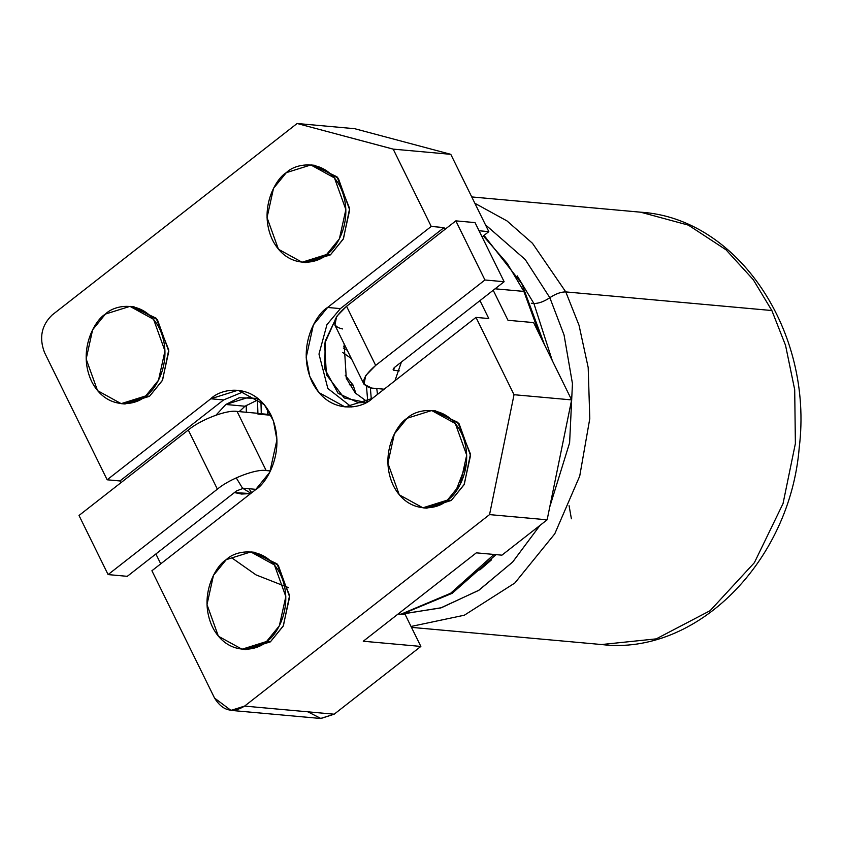 <?xml version="1.0" encoding="UTF-8"?>
<svg xmlns="http://www.w3.org/2000/svg" width="842" height="842" viewBox="0 0 842 842"><rect width="100%" height="100%" fill="white"/><g stroke="black" fill="none" stroke-linecap="round" stroke-linejoin="round"><path stroke-width="1.26" d="M257.736 413.664L257.484 399.718L257.936 414.085L261.283 413.759L260.925 401.024L261.283 413.759L267.682 414.338L267.314 408.686L267.682 414.338L270.671 414.443L257.936 414.085L271.071 415.274L257.736 413.664M248.895 488.718L251.726 492.717L248.895 488.718M246.222 405.307L246.359 412.275L246.222 405.307M370.364 387.909L371.301 399.213L370.364 387.909M377.49 394.403L376.763 388.53L377.49 394.403M239.928 410.907L239.959 411.696L239.928 410.907M345.609 346.904L343.631 346.262L345.609 346.904M343.315 348.051L347.262 350.251L343.315 348.051M349.335 384.752L353.103 385.089L345.22 375.269L353.103 385.089L349.335 384.752M355.977 393.719L353.103 385.089L355.977 393.719M351.356 358.576L342.757 352.514L351.356 358.576M367.765 401.56L366.512 386.699L367.765 401.56M242.475 488.107L236.223 477.846M471.752 196.933L640.646 212.195L688.43 225.151L726.046 249.821L753.316 279.765L771.851 310.53L785.544 345.336L794.701 389.73L795.385 443.534L783.028 503.6L754.369 562.698L710.122 610.682L656.244 638.867L601.577 644.54L656.244 638.867L710.122 610.682L754.369 562.698L783.028 503.6L795.385 443.534L794.701 389.73L785.544 345.336L771.851 310.53L753.316 279.765L726.046 249.821L688.43 225.151L640.646 212.195C737.771 218.078 813.604 331.295 799.237 447.491C790.122 561.835 696.081 656.044 601.577 644.54L411.475 627.364M565.782 291.911L579.033 325.275L588.19 367.533L589.789 418.632L579.728 476.067L554.773 533.817L514.83 583.022L464.352 615.207L411.033 626.469L464.352 615.207L514.83 583.022L554.773 533.817L579.728 476.067L589.789 418.632L588.19 367.533L579.033 325.275L565.782 291.911L771.851 310.53L565.782 291.911L532.47 243.285L507.021 220.941L474.877 203.29L507.021 220.941L532.47 243.285L565.782 291.911C560.961 291.879 555.657 293.816 549.837 297.7L564.056 334.979L572.455 383.615L569.613 442.776L549.794 506.789L569.613 442.776L572.455 383.615L564.056 334.979L549.837 297.7C555.657 293.816 560.961 291.879 565.782 291.911M403.465 613.86L441.461 607.713L479.014 590.168L512.789 561.888L539.954 525.419L512.567 562.13L478.488 590.495L440.629 607.966L402.402 613.881M485.445 224.772L525.219 259.515L549.837 297.7L525.219 259.515L485.445 224.772M549.837 297.7C544.016 301.583 538.701 303.509 533.891 303.488L552.299 360.639L533.891 303.488C538.701 303.509 544.016 301.583 549.837 297.7M491.549 559.804L479.772 569.981M517.209 275.85L533.891 303.488L517.209 275.85M531.334 303.257L533.891 303.488L531.334 303.257M483.319 235.949L507.242 263.43L523.861 291.406L540.164 335.979L523.861 291.406L507.242 263.43L483.319 235.949M494.022 554.446L450.607 593.273L400.918 614.218L450.607 593.273L494.022 554.446M495.075 288.806L523.861 291.406L495.075 288.806M466.384 463.763L455.427 491.97L466.384 463.763M288.595 587.684L256 574.875L232.434 558.309M270.44 470.941L266.156 470.552C256.252 468.636 229.434 478.866 217.383 489.16L108.102 574.591L127.289 576.328L236.581 490.886L243.548 488.234L256.01 489.36L243.548 488.234L236.581 490.886L127.289 576.328L108.102 574.591L79.011 515.472L188.292 430.03C200.343 419.737 227.161 409.507 237.065 411.433L257.705 413.296L237.065 411.433L266.156 470.552L270.44 470.941M217.383 489.16L188.292 430.03L79.011 515.472L108.102 574.591L217.383 489.16C229.434 478.866 256.252 468.636 266.156 470.552L237.065 411.433C227.161 409.507 200.343 419.737 188.292 430.03L217.383 489.16M342.578 328.948C330.759 326.412 332.085 318.865 346.567 306.299L455.848 220.867L475.046 222.604L455.848 220.867L484.939 279.986L375.658 365.417C361.176 377.984 359.85 385.531 371.669 388.067L384.152 389.193L371.669 388.067L363.976 384.215L365.733 375.585L375.658 365.417L346.567 306.299L336.642 316.466L334.884 325.096L363.976 384.215M394.288 370.396L399.266 370.838L394.288 370.396C392.593 370.027 392.782 368.954 394.856 367.154L504.137 281.723L484.939 279.986L504.137 281.723L475.046 222.604L504.137 281.723L394.856 367.154L393.182 369.838L394.288 370.396L393.425 368.628L394.288 370.396M484.939 279.986L455.848 220.867L346.567 306.299L375.658 365.417L484.939 279.986M571.392 518.777L569.087 505.716M245.011 406.223L259.031 399.308L245.011 406.223L225.814 404.486L216.026 415.127L225.814 404.486L245.011 406.223L239.265 411.633L245.011 406.223M250.979 493.307L242.643 488.255L250.979 493.307M234.423 492.57L241.559 494.054L250.621 493.58L234.423 492.57M250.358 396.771L225.814 404.486L239.17 397.74L257.957 398.413M393.193 149.129L431.241 226.435L444.039 227.593L444.923 229.403L444.039 227.593L431.241 226.435L393.193 149.129L450.786 154.328L393.193 149.129L297.1 123.5L354.682 128.7L297.1 123.5L393.193 149.129M230.971 710.385L320.549 718.479L334.179 714.195L244.601 706.101L230.971 710.385L214.563 698.092L151.907 570.75L214.563 698.092C222.509 710.869 232.518 713.532 244.601 706.101L489.549 514.609L514.03 394.709L475.993 317.392L488.792 318.55L479.972 300.615L488.792 318.55L475.993 317.392L514.03 394.709L571.623 399.908L533.586 322.591L507.989 320.286L493.212 290.258L507.989 320.286L533.586 322.591L571.623 399.908L514.03 394.709L489.549 514.609L244.601 706.101L334.179 714.195L420.853 646.435L363.27 641.236L476.319 552.847L501.916 555.162L547.132 519.809L489.549 514.609L547.132 519.809L571.623 399.908L547.132 519.809L501.916 555.162L476.319 552.847L363.27 641.236L420.853 646.435L405.191 614.597L398.14 613.965L405.191 614.597L420.853 646.435L334.179 714.195L320.886 718.5L307.909 711.816M479.066 230.761L488.823 231.645L450.786 154.328L354.682 128.7L450.786 154.328L488.823 231.645L479.066 230.761M52.151 314.992L297.1 123.5L52.151 314.992C41.49 325.317 38.943 337.81 44.489 352.461L107.155 479.793L44.489 352.461C38.943 337.81 41.49 325.317 52.151 314.992M160.738 563.845L155.886 553.973L160.738 563.845M120.838 482.761L119.953 480.95L107.155 479.793L210.784 398.782C220.909 388.33 253.768 381.542 270.85 414.801C286.89 448.86 267.461 482.95 255.536 489.739L151.907 570.75L255.536 489.739L269.766 472.267L276.944 439.798L273.397 420.842L264.293 404.644L238.044 390.214L210.784 398.782L223.583 399.939L119.953 480.95L120.838 482.761M367.375 401.792L355.24 392.94L346.294 378.311L344.136 343.904L346.294 378.311L355.24 392.94L367.375 401.792M334.463 321.528L325.201 341.094L324.77 368.922L338.126 393.319L358.387 402.729L366.154 402.476L344.21 397.971L326.422 374.753L324.602 343.683L334.463 321.528M394.94 380.763L401.423 362.018L394.94 380.763M475.993 317.392L372.364 398.413C362.239 408.854 329.38 415.653 312.298 382.394C296.247 348.325 315.687 314.245 327.601 307.456L431.241 226.435L327.601 307.456L340.4 308.614L444.039 227.593L340.4 308.614L327.601 307.456L313.371 324.917L306.193 357.397L309.751 376.342L318.855 392.54L345.104 406.97L372.364 398.413L475.993 317.392M433.598 410.759L457.859 422.389L470.467 454.08L464.321 484.266L451.27 500.453L424.821 507.926M131.878 306.593L156.128 318.213L168.747 349.914L162.59 380.089L149.539 396.277L123.09 403.75M312.761 165.179L337.01 176.809L349.63 208.5L343.473 238.675L330.432 254.863L303.983 262.346M252.716 552.173L276.965 563.803L289.585 595.494L283.428 625.669L270.387 641.857L243.938 649.34M482.087 236.907L488.823 231.645L482.087 236.907M242.012 649.224L245.853 649.571L270.387 641.857L266.546 641.509L242.012 649.224L218.383 636.236L206.995 604.598L213.458 575.37L226.266 559.656L250.8 551.942L274.418 564.929L285.817 596.568L279.355 625.795L266.546 641.509L270.387 641.857L283.186 626.143L289.648 596.904L278.26 565.277L254.642 552.289L250.8 551.942M266.546 641.509C277.281 635.405 294.763 604.724 280.323 574.065C264.956 544.132 235.381 550.247 226.266 559.656C215.531 565.761 198.049 596.441 212.489 627.101C227.856 657.034 257.431 650.908 266.546 641.509M302.057 262.23L305.899 262.578L330.432 254.863L326.591 254.516L302.057 262.23L278.428 249.243L267.04 217.604L273.503 188.376L286.312 172.663L310.845 164.948L334.463 177.936L345.862 209.574L339.4 238.802L326.591 254.516L330.432 254.863L343.231 239.149L349.693 209.921L338.305 178.283L314.687 165.295L310.845 164.948M326.591 254.516C337.316 248.411 354.808 217.731 340.368 187.071C324.991 157.138 295.416 163.264 286.312 172.663C275.576 178.767 258.094 209.447 272.534 240.107C287.901 270.04 317.476 263.925 326.591 254.516M121.174 403.644L125.005 403.981L149.539 396.277L145.708 395.929L121.174 403.644L97.546 390.646L86.158 359.018L92.62 329.79L105.429 314.066L129.963 306.362L153.581 319.35L164.969 350.977L158.506 380.205L145.708 395.929L149.539 396.277L162.348 380.552L168.81 351.325L157.422 319.697L133.794 306.709L129.963 306.362M145.708 395.929C156.433 389.814 173.926 359.145 159.485 328.485C144.108 298.552 114.533 304.667 105.429 314.066C94.693 320.181 77.201 350.861 91.652 381.51C107.018 411.443 136.593 405.328 145.708 395.929M422.894 507.81L426.736 508.158L451.27 500.453L447.428 500.106L422.894 507.81L399.276 494.822L387.878 463.195L394.34 433.956L407.149 418.242L431.683 410.528L455.312 423.515L466.7 455.154L460.237 484.382L447.428 500.106L451.27 500.453L464.079 484.729L470.541 455.501L459.143 423.863L435.524 410.875L431.683 410.528M447.428 500.106C458.164 493.991 475.646 463.31 461.205 432.662C445.839 402.729 416.264 408.844 407.149 418.242C396.424 424.347 378.932 455.027 393.372 485.687C408.749 515.62 438.324 509.505 447.428 500.106M351.556 406.97L327.854 388.478L318.981 354.082L326.959 324.623L340.4 308.614L326.959 324.623L318.981 354.082L327.854 388.478L351.556 406.97M244.39 391.383L223.583 399.939L244.39 391.383M210.784 398.782L107.155 479.793L119.953 480.95L223.583 399.939L210.784 398.782M484.024 235.402L521.808 283.743L544.606 344.988M496.022 554.625L452.238 593.273L401.613 614.281"/></g></svg>
